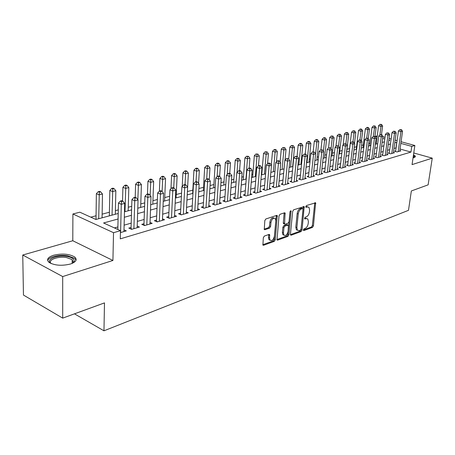 <?xml version="1.0" encoding="UTF-8"?>
<svg xmlns="http://www.w3.org/2000/svg" width="455" height="455" viewBox="0 0 455 455"><rect width="100%" height="100%" fill="white"/><g stroke="black" fill="none" stroke-linecap="round" stroke-linejoin="round"><path stroke-width="0.68" d="M303.366 229.9L303.849 230.56L312.5 227.398L313.432 225.885L315.634 202.788L306.448 205.552L305.777 206.633L305.908 207.235L307.404 206.94L309.008 207.321L309.616 210.073L309.417 211.95C309.008 214.424 307.989 216.057 306.369 216.853L305.237 217.245L304.566 218.326L304.691 218.912L306.187 218.599L307.819 218.986L308.393 221.653L308.2 223.513C307.79 225.964 306.778 227.597 305.163 228.416L304.031 228.825L303.366 229.9M70.44 264.019C76.104 261.983 77.532 259.646 74.722 257.001C69.308 253.867 62.255 253.281 53.565 255.249C47.633 257.263 46.148 259.663 49.112 262.438C54.714 265.544 61.823 266.073 70.44 264.019M413.055 157.834L414.249 157.572L415.415 156.15L413.498 154.808M264.361 236.077L263.326 237.715L262.91 245.097L263.559 245.273L274.285 241.36L275.292 239.751L277.254 215.568L276.657 215.403L265.851 218.98L264.804 220.618L264.275 229.519L264.918 229.701L269.565 228.097L270.6 226.471L270.952 222.501C271.897 218.855 273.347 217.558 275.315 218.61L275.81 220.863L274.405 236.247C273.438 239.916 271.971 241.201 270.014 240.109L269.57 237.982L269.627 234.609L269.002 234.433L264.361 236.077M62.699 318.13L23.455 295.056L22.75 255.022L62.693 276.566L62.699 318.13L104.485 302.893L103.968 330.808L408.488 210.324L411.348 190.969L428.127 184.849L432.25 158.147L412.059 164.613L414.858 145.498L411.781 146.391L410.956 152.072L120.285 238.858L120.49 230.679L113.522 232.693L72.902 213.981L79.858 212.201L95.886 219.486L118.203 213.48M62.693 276.566L112.92 260.47L113.522 232.693M290.432 234.245L290.597 235.053L291.16 235.195L301.102 231.561L302.057 230.02L304.19 206.593L293.668 209.778L292.679 211.347L290.432 234.245M287.947 236.367L277.624 240.138L277.021 239.978L279.012 215.892L280.03 214.288L284.512 212.809L285.086 212.957L284.557 224.07L285.131 224.224L288.049 223.206L289.044 221.63L289.989 211.871L291.069 210.864L288.931 234.791L287.947 236.367L286.877 235.952L276.868 239.597M432.25 158.147L413.766 152.977M395.668 150.929L394.553 151.248L397.061 151.959L400.855 150.855L399.837 150.565M389.252 152.783L388.115 153.113L390.635 153.83L394.508 152.704L393.467 152.408M382.7 154.677L381.54 155.013L384.071 155.746L388.03 154.592L386.966 154.29M376.006 156.611L374.818 156.958L377.366 157.703L381.404 156.526L380.317 156.207M369.164 158.59L367.953 158.943L370.507 159.699L374.641 158.494L373.527 158.169M362.169 160.615L360.929 160.973L363.5 161.741L367.725 160.513L366.588 160.171M355.019 162.68L353.751 163.049L356.339 163.828L360.656 162.571L359.49 162.225M347.711 164.795L346.414 165.171L349.008 165.967L353.427 164.682L352.233 164.318M340.232 166.957L338.901 167.343L341.512 168.151L346.033 166.837L344.81 166.456M332.577 169.169L331.223 169.561L333.839 170.386L338.463 169.044L337.212 168.651M324.745 171.433L323.357 171.836L325.99 172.678L330.722 171.296L329.443 170.892M316.731 173.753L315.304 174.163L317.954 175.021L322.8 173.611L321.48 173.184M308.518 176.125L307.062 176.546L309.718 177.422L314.684 175.971L313.336 175.533M300.112 178.559L298.616 178.991L301.29 179.879L306.374 178.4L304.986 177.939M291.496 181.05L289.966 181.494L292.645 182.398L297.854 180.88L296.433 180.402M282.663 183.604L281.099 184.059L283.789 184.98L289.13 183.422L287.668 182.927M273.614 186.22L272.005 186.686L274.706 187.625L280.183 186.032L278.688 185.515M264.327 188.905L262.677 189.382L265.396 190.344L271.009 188.706L269.468 188.165M254.806 191.657L253.111 192.146L255.835 193.13L261.602 191.447L260.015 190.884M245.035 194.484L243.294 194.985L246.03 195.986L251.945 194.262L250.318 193.671M235.002 197.385L233.216 197.902L235.957 198.926L242.032 197.151L240.359 196.537M224.696 200.365L222.865 200.894L225.617 201.94L231.857 200.12L230.133 199.472M214.112 203.425L212.229 203.971L214.993 205.034L221.403 203.169L219.623 202.486M203.237 206.57L201.303 207.127L204.073 208.219L210.659 206.297L208.828 205.586M192.055 209.8L190.065 210.375L192.846 211.495L199.62 209.516L197.732 208.765M180.555 213.128L178.514 213.719L181.295 214.862L188.262 212.826L186.317 212.041M168.725 216.546L166.621 217.154L169.408 218.326L176.58 216.233L174.572 215.403M156.548 220.066L154.381 220.698L157.18 221.892L164.562 219.737L162.486 218.861M144.013 223.695L141.778 224.338L144.576 225.566L152.18 223.348L150.036 222.421M131.097 227.426L128.799 228.091L131.597 229.348L139.435 227.062L137.217 226.084M410.956 152.072L400.053 149.024M396.089 147.915L394.019 148.438M389.679 149.672L387.506 150.286M383.121 151.538L380.852 152.18M376.421 153.437L374.055 154.114M369.574 155.388L367.105 156.088M362.578 157.373L360.002 158.107M355.423 159.409L352.733 160.171M348.103 161.491L345.305 162.287M340.619 163.618L337.695 164.448M332.958 165.791L329.915 166.661M325.12 168.02L321.947 168.924M317.095 170.301L313.785 171.245M308.882 172.638L305.43 173.622M300.465 175.033L296.865 176.057M291.837 177.484L288.089 178.548M282.999 179.992L279.086 181.107M273.938 182.569L269.855 183.729M264.645 185.213L260.391 186.425M255.107 187.921L250.671 189.183M245.325 190.708L240.695 192.021M235.28 193.563L230.452 194.933M224.963 196.492L219.93 197.925M214.368 199.506L209.112 200.996M203.476 202.6L197.993 204.158M192.277 205.785L186.561 207.406M180.76 209.055L174.794 210.756M168.913 212.422L162.685 214.197M156.719 215.892L150.213 217.74M144.161 219.464L137.364 221.392M131.222 223.138L124.124 225.157M117.891 226.931L114.421 227.915M123.999 229.855L126.297 230.895L120.438 232.602M370 143.154L368.704 143.501M363.346 144.923L361.583 145.39M356.544 146.726L354.291 147.323M349.599 148.563L346.949 149.268M342.137 150.542L339.743 151.179M334.459 152.579L332.377 153.13M326.593 154.666L324.847 155.127M318.54 156.799L317.146 157.168M310.293 158.983L309.269 159.256M301.847 161.224L301.204 161.394M262.006 171.785L261.602 171.888M252.855 174.208L251.843 174.475M243.482 176.694L241.821 177.131M233.87 179.242L231.527 179.862M224.008 181.858L220.948 182.665M213.89 184.537L210.073 185.549M203.504 187.289L198.898 188.512M192.846 190.116L187.403 191.561M181.562 193.108L176.227 194.518M169.647 196.264L164.738 197.567M157.379 199.518L152.925 200.695M144.736 202.867L140.777 203.92M131.717 206.32L128.27 207.235M118.289 209.88L115.399 210.648M109.405 212.235L102.136 214.157M96.056 215.772L90.79 217.166M376.393 142.409L375.602 142.188M74.466 313.842L103.968 330.808M112.92 260.47L72.789 240.746L22.75 255.022M72.789 240.746L72.902 213.981M375.307 136.887L375.375 136.392L377.24 135.914M118.078 218.986L103.569 222.984L120.49 230.679M396.868 142.296L394.792 142.802M390.447 143.996L388.274 144.593M383.884 145.805L381.614 146.43M377.178 147.653L374.812 148.302M370.325 149.536L367.85 150.218M363.317 151.469L360.735 152.175M356.151 153.437L353.461 154.182M348.826 155.456L346.016 156.23M341.33 157.521L338.401 158.329M333.657 159.631L330.609 160.473M325.808 161.792L322.623 162.668M317.772 164.005L314.45 164.92M309.536 166.274L306.078 167.224M301.108 168.595L297.502 169.59M292.468 170.972L288.709 172.007M283.613 173.412L279.688 174.493M274.53 175.914L270.441 177.035M265.219 178.474L260.954 179.651M255.664 181.107L251.217 182.33M245.859 183.809L241.218 185.083M235.787 186.578L230.952 187.909M225.447 189.422L220.402 190.816M214.828 192.351L209.562 193.802M203.908 195.354L198.414 196.867M192.681 198.448L186.948 200.024M181.136 201.628L175.152 203.271M169.254 204.898L163.004 206.615M157.026 208.265L150.497 210.062M144.428 211.734L137.615 213.611M131.455 215.306L124.329 217.268M411.781 146.391L400.849 143.388M382.9 136.767L385.015 137.347M389.105 138.462L391.129 139.014M395.162 140.117L397.096 140.646M401.077 141.732L414.858 145.498M388.809 140.652L389.861 140.373L388.883 140.1M384.793 138.98L382.683 138.4M377.115 136.87L375.375 136.392M124.471 211.797L131.614 209.874M137.785 208.214L144.616 206.371M150.696 204.739L157.237 202.975M163.231 201.366L169.493 199.677M175.397 198.09L181.397 196.475M186.834 171.16L185.765 170.773L184.65 171.035L185.72 171.427L186.834 171.16L188.376 173.156L187.227 194.905L192.965 193.364M198.704 191.817L204.21 190.338M209.874 188.814L215.147 187.392M220.732 185.89L225.788 184.525M231.299 183.046L236.145 181.738M241.582 180.277L246.229 179.025M251.592 177.581L256.046 176.386M261.346 174.959L265.618 173.81M270.85 172.399L274.939 171.296M280.109 169.908L284.034 168.85M289.135 167.48L292.901 166.467M297.94 165.108L301.551 164.136M306.534 162.799L309.997 161.866M314.917 160.541L318.238 159.648M323.096 158.34L326.28 157.481M331.086 156.19L334.141 155.365M338.89 154.086L341.819 153.301M346.517 152.038L349.321 151.282M353.967 150.031L356.657 149.308M361.247 148.074L363.829 147.374M368.368 146.157L370.842 145.492M375.329 144.28L377.701 143.643M382.143 142.449L384.412 141.835M395.969 147.881L396.749 142.261M306.664 218.502L305.123 218.212L306.187 218.599M304.56 218.406L305.123 218.212M307.847 206.849L306.334 206.559L307.404 206.94M305.771 206.746L306.334 206.559M303.36 229.951L311.447 227.005L312.38 225.492L314.752 202.811M290.438 234.655L300.044 231.163L301 229.616L303.292 206.598M300.363 230.156L301.039 229.075L303.07 209.243L302.575 208.549L301.358 208.959C299.697 209.749 298.662 211.404 298.247 213.924L296.87 227.563L297.428 230.179L299.157 230.594L300.363 230.156M302.643 208.532L301.5 208.168L302.575 208.549M297.547 230.304L296.364 229.769L295.807 227.159L297.172 213.537C297.587 211.012 298.622 209.357 300.283 208.572L301.5 208.168M283.948 223.843L283.476 223.661L283.3 222.831L284.165 212.923M290.085 211.461L287.861 234.382L288.931 234.791M283.454 232.943L283.909 235.104C285.786 236.094 287.185 234.814 288.106 231.276L288.442 225.14L284.961 226.016L283.96 227.608L283.454 232.943L282.379 232.528L282.839 234.689L283.971 235.184M287.987 224.969L286.804 224.588L287.879 224.998M282.379 232.528L282.885 227.193L283.886 225.606L286.804 224.588M286.877 235.952L287.861 234.382M270.122 240.24L268.933 239.683L268.49 237.55L268.7 234.541M274.126 218.081C272.158 217.234 270.736 218.571 269.866 222.085L270.952 222.501M264.127 229.172L268.484 227.676L269.514 226.055L269.866 222.085M262.768 244.733L273.21 240.934L274.223 239.324L276.327 215.516M381.483 134.623L382.621 126.007L381.011 126.399L378.56 125.751L376.177 144.053M380.954 124.607L381.597 124.448L379.971 124.346L380.954 124.607L381.011 126.399L379.891 134.902M381.597 124.448L382.621 126.007M378.56 125.751L379.971 124.346M398.171 151.634L400.963 131.683L402.55 131.268L399.752 151.174M395.583 151.538L398.432 131.012L400.963 131.683L400.889 129.851L401.526 129.692L399.877 129.59L400.889 129.851M399.877 129.59L398.432 131.012M402.55 131.268L401.526 129.692M413.294 156.179L414.056 157.629M413.561 157.743L413.168 157.049M415.261 157.06L413.367 155.69M51.159 263.576C44.903 259.794 56.733 254.584 66.868 256.427C72.243 257.416 74.654 259.111 74.108 261.511L72.618 263.195M72.555 263.229L73.204 262.279L72.169 259.6L66.504 257.558C57.813 255.994 47.201 260.078 51.222 263.604M76.025 260.26L74.631 258.309L67.585 255.773C59.224 254.334 48.264 257.001 47.701 260.732M374.977 136.466L376.126 127.582L374.482 127.98L372.019 127.326L369.665 145.805M374.431 126.171L375.085 126.012L373.447 125.91L374.431 126.171L374.482 127.98L373.401 136.358M375.085 126.012L376.126 127.582M372.019 127.326L373.447 125.91M368.294 138.65L369.494 129.192L367.811 129.601L365.342 128.93L363.01 147.596M367.765 127.77L368.436 127.605L367.452 127.337L366.775 127.502L367.765 127.77L367.811 129.601L366.747 138.058M368.436 127.605L369.494 129.192M365.342 128.93L366.775 127.502M361.463 140.953L362.72 130.835L361.003 131.256L358.517 130.574L356.214 149.428M360.963 129.402L361.645 129.237L360.656 128.964L359.968 129.129L360.963 129.402L361.003 131.256L359.945 139.844M361.645 129.237L362.72 130.835M358.517 130.574L359.968 129.129M354.49 143.319L355.799 132.519L354.041 132.945L351.55 132.251L349.275 151.293M354.007 131.068L354.707 130.898L353.006 130.79L354.007 131.068L354.041 132.945L352.978 141.812M354.707 130.898L355.799 132.519M351.55 132.251L353.006 130.79M391.772 153.5L394.536 133.349L396.157 132.928L393.382 153.034M389.167 153.415L391.994 132.667L394.536 133.349L394.468 131.501L395.116 131.336L393.45 131.233L394.468 131.501M393.45 131.233L391.994 132.667M396.157 132.928L395.116 131.336M385.231 155.405L387.973 135.055L389.622 134.623L386.881 154.927M382.615 155.326L385.413 134.362L387.973 135.055L387.905 133.184L388.57 133.014L386.881 132.911L387.905 133.184M386.881 132.911L385.413 134.362M389.622 134.623L388.57 133.014M378.549 157.356L381.262 136.796L382.951 136.358L380.232 156.867M375.915 157.276L378.691 136.09L381.262 136.796L381.199 134.907L381.876 134.731L380.17 134.623L381.199 134.907M380.17 134.623L378.691 136.09M382.951 136.358L381.876 134.731M371.718 159.347L374.402 138.576L376.131 138.127L373.441 158.846M369.073 159.278L371.82 137.859L374.402 138.576L374.346 136.665L375.039 136.483L373.31 136.381L374.346 136.665M373.31 136.381L371.82 137.859M376.131 138.127L375.039 136.483M346.625 152.01L348.723 134.236L346.932 134.669L344.424 133.969L343.144 144.946M346.903 132.769L347.62 132.598L345.897 132.49L346.903 132.769L346.932 134.669L345.857 143.837M347.62 132.598L348.723 134.236M344.424 133.969L345.897 132.49M364.739 161.383L367.39 140.396L369.159 139.941L366.497 160.871M362.083 161.32L364.791 139.668L367.39 140.396L367.339 138.462L368.049 138.28L366.303 138.172L367.339 138.462M366.303 138.172L364.791 139.668M369.159 139.941L368.049 138.28M339.424 153.944L341.495 135.988L339.663 136.432L337.144 135.721L335.926 146.453M339.635 134.515L340.368 134.339L338.628 134.231L339.635 134.515L339.663 136.432L338.56 146.032M340.368 134.339L341.495 135.988M337.144 135.721L338.628 134.231M357.602 163.464L360.218 142.261L362.026 141.789L359.399 162.935M354.934 163.408L357.607 141.522L360.218 142.261L360.178 140.299L360.9 140.112L359.132 140.004L360.178 140.299M359.132 140.004L357.607 141.522M362.026 141.789L360.9 140.112M332.065 155.929L334.101 137.785L332.23 138.24L329.699 137.512L328.544 147.983M332.213 136.295L332.958 136.113L331.2 136.005L332.213 136.295L332.23 138.24L331.075 148.552M332.958 136.113L334.101 137.785M329.699 137.512L331.2 136.005M350.304 165.592L352.887 144.161L354.735 143.683L352.142 165.051M347.62 165.54L350.265 143.41L352.887 144.161L352.847 142.176L353.586 141.988L351.8 141.88L352.847 142.176M351.8 141.88L350.265 143.41M354.735 143.683L353.586 141.988M324.54 157.953L326.542 139.617L324.625 140.083L322.089 139.344L320.968 149.763M324.614 138.115L325.382 137.933L324.364 137.637L323.596 137.825L324.614 138.115L324.625 140.083L323.425 151.145M325.382 137.933L326.542 139.617M322.089 139.344L323.596 137.825M342.837 167.764L345.379 146.112L347.273 145.623L344.719 167.218M340.141 167.724L342.746 145.344L345.379 146.112L345.351 144.104L346.107 143.911L344.293 143.797L345.351 144.104M344.293 143.797L342.746 145.344M347.273 145.623L346.107 143.911M316.845 160.024L318.813 141.494L316.851 141.971L314.297 141.221L313.199 151.748M316.845 139.981L317.63 139.793L316.606 139.492L315.821 139.679L316.845 139.981L316.851 141.971L315.599 153.807M317.63 139.793L318.813 141.494M314.297 141.221L315.821 139.679M335.198 169.994L337.701 148.108L339.64 147.602L337.121 169.431M332.486 169.965L335.051 147.323L337.701 148.108L337.678 146.072L338.452 145.873L336.615 145.759L337.678 146.072M336.615 145.759L335.051 147.323M339.64 147.602L338.452 145.873M308.968 162.139L310.901 143.416L308.894 143.905L306.329 143.137L305.231 153.989M308.894 141.886L309.696 141.693L308.672 141.391L307.864 141.585L308.894 141.886L308.894 143.905L306.971 162.68M309.696 141.693L310.901 143.416M306.329 143.137L307.864 141.585M327.378 172.274L329.841 150.144L331.82 149.632L329.352 171.7M324.654 172.252L327.179 149.354L329.841 150.144L329.818 148.085L330.614 147.881L328.755 147.773L329.818 148.085M328.755 147.773L327.179 149.354M331.82 149.632L330.614 147.881M300.914 164.312L302.802 145.384L300.749 145.879L298.173 145.105L297.075 156.349M300.755 143.837L301.58 143.643L300.55 143.331L299.726 143.53L300.755 143.837L300.749 145.879L298.872 164.858M301.58 143.643L302.802 145.384M298.173 145.105L299.726 143.53M319.37 174.606L321.787 152.237L323.818 151.708L321.389 174.02M316.64 174.595L319.114 151.43L321.787 152.237L321.776 150.15L322.589 149.94L320.707 149.832L321.776 150.15M320.707 149.832L319.114 151.43M323.818 151.708L322.589 149.94M292.667 166.53L294.51 147.392L292.406 147.903L289.824 147.113L288.697 159.011M292.423 145.839L293.265 145.634L291.388 145.52L292.423 145.839L292.406 147.903L290.574 167.093M293.265 145.634L294.51 147.392M289.824 147.113L291.388 145.52M311.174 176.995L313.54 154.376L315.622 153.835L313.245 176.392M308.427 176.995L310.856 153.557L313.54 154.376L313.54 152.266L314.371 152.05L312.46 151.936L313.54 152.266M312.46 151.936L310.856 153.557M315.622 153.835L314.371 152.05M285.035 160.046L286.024 149.456L283.869 149.979L281.27 149.172L280.104 161.997M283.892 147.881L284.756 147.676L282.851 147.562L283.892 147.881L283.869 149.979L282.083 169.379M284.756 147.676L286.024 149.456M281.27 149.172L282.851 147.562M302.78 179.446L305.095 156.571L307.222 156.019L304.896 178.826M300.021 179.458L302.393 155.735L305.095 156.571L305.095 154.427L305.948 154.211L304.014 154.097L305.095 154.427M304.014 154.097L302.393 155.735M307.222 156.019L305.948 154.211M276.401 161.906L277.328 151.566L275.121 152.101L272.511 151.282L271.305 165.08M275.15 149.979L276.037 149.769L274.991 149.439L274.109 149.655L275.15 149.979L275.121 152.101L273.381 171.717M276.037 149.769L277.328 151.566M272.511 151.282L274.109 149.655M294.175 181.954L296.433 158.818L298.616 158.255L296.347 181.317M291.405 181.977L293.72 157.965L296.433 158.818L296.444 156.651L297.32 156.423L295.363 156.31L296.444 156.651M295.363 156.31L293.72 157.965M298.616 158.255L297.32 156.423M267.551 163.8L268.416 153.727L266.152 154.279L263.536 153.443L261.744 174.851M266.198 152.129L267.102 151.907L265.146 151.794L266.198 152.129L266.152 154.279L264.469 174.117M267.102 151.907L268.416 153.727M263.536 153.443L265.146 151.794M285.353 184.525L287.554 161.127L289.795 160.541L287.583 183.877M282.578 184.565L284.83 160.251L287.554 161.127L287.577 158.926L288.476 158.693L286.485 158.579L287.577 158.926M286.485 158.579L284.83 160.251M289.795 160.541L288.476 158.693M254.72 192.727L256.774 167.48L258.474 165.739L259.577 166.109L260.544 165.859L259.447 165.489L258.474 165.739L259.282 155.946L256.967 156.509L254.339 155.655L252.61 177.308M257.018 154.33L257.945 154.108L255.966 153.989L257.018 154.33L256.967 156.509L255.34 176.574M257.945 154.108L259.282 155.946M254.339 155.655L255.966 153.989M276.316 187.159L278.449 163.487L280.746 162.89L278.596 186.493M273.523 187.215L275.719 162.6L278.449 163.487L278.483 161.258L279.404 161.019L278.306 160.666L277.385 160.905L278.483 161.258M277.385 160.905L275.719 162.6M280.746 162.89L279.404 161.019M249.147 168.123L249.92 158.221L247.543 158.795L244.909 157.925L243.243 179.827M247.605 156.588L248.555 156.355L246.547 156.241L247.605 156.588L245.979 179.094M248.555 156.355L249.92 158.221M244.909 157.925L246.547 156.241M267.039 189.86L269.11 165.916L271.47 165.301L269.383 189.183M264.241 189.934L266.368 165.006L269.11 165.916L269.15 163.652L270.094 163.408L268.996 163.049L268.052 163.288L269.15 163.652M268.052 163.288L266.368 165.006M271.47 165.301L270.094 163.408M239.575 170.574L240.32 160.547L237.88 161.138L235.235 160.257L233.637 182.415M237.948 158.903L238.926 158.664L237.868 158.317L236.89 158.55L237.948 158.903L237.061 172.36M238.926 158.664L240.32 160.547M235.235 160.257L236.89 158.55M257.53 192.636L259.526 168.401L261.949 167.776L259.93 191.936M259.577 166.109L259.526 168.401L256.774 167.48M261.949 167.776L260.544 165.859M229.735 173.395L230.469 162.941L227.966 163.55L225.316 162.645L223.792 185.066M228.046 161.275L229.047 161.036L227.989 160.678L226.988 160.916L228.046 161.275L227.21 174.481M229.047 161.036L230.469 162.941M225.316 162.645L226.988 160.916M247.765 195.485L249.687 170.955L252.172 170.312L250.227 194.763M244.944 195.593L246.923 170.011L249.687 170.955L249.749 168.629L250.745 168.373L249.636 167.997L248.64 168.253L249.749 168.629M248.64 168.253L246.923 170.011M252.172 170.312L250.745 168.373M219.64 176.307L220.356 165.393L217.791 166.018L215.13 165.097L213.685 187.784M217.882 163.715L218.912 163.47L217.848 163.1L216.819 163.345L217.882 163.715L217.103 176.642M218.912 163.47L220.356 165.393M215.13 165.097L216.819 163.345M237.743 198.403L239.586 173.577L242.14 172.917L240.274 197.669M235.997 198.915L234.917 198.511L236.81 172.616L239.586 173.577L239.66 171.216L240.678 170.955L239.569 170.574L238.545 170.835L239.66 171.216M238.545 170.835L236.81 172.616M242.14 172.917L240.678 170.955M209.255 179.731L209.982 167.912L207.344 168.555L204.676 167.611L203.311 190.577M207.446 166.217L208.504 165.961L207.435 165.592L206.382 165.842L207.446 166.217L206.712 178.974M208.504 165.961L209.982 167.912M204.676 167.611L206.382 165.842M227.449 201.406L229.206 176.273L231.828 175.59L230.048 200.649M224.616 201.559L226.425 175.289L229.206 176.273L229.292 173.878L230.338 173.605L229.229 173.219L228.177 173.486L229.292 173.878M228.177 173.486L226.425 175.289M231.828 175.59L230.338 173.605M198.59 183.342L199.324 170.5L196.617 171.16L193.938 170.198L192.658 193.443M196.731 168.788L197.817 168.526L196.748 168.145L195.661 168.407L196.731 168.788L196.02 181.71M197.817 168.526L199.324 170.5M193.938 170.198L195.661 168.407M216.87 204.488L218.542 179.042L221.238 178.343L219.543 203.709M214.032 204.665L215.75 178.036L218.542 179.042L218.639 176.608L219.719 176.335L218.599 175.937L217.518 176.21L218.639 176.608M217.518 176.21L215.75 178.036M221.238 178.343L219.719 176.335M188.376 173.156L185.589 173.833L182.91 172.855L182.227 186.396M185.72 171.427L185.037 184.611M182.91 172.855L184.65 171.035M206.007 207.656L207.577 181.886L210.346 181.17L208.748 206.854M203.157 207.861L204.773 180.862L207.577 181.886L207.685 179.418L208.794 179.133L207.673 178.73L206.564 179.014L207.685 179.418M206.564 179.014L204.773 180.862M210.346 181.17L208.794 179.133M176.062 197.908L177.12 175.892L174.259 176.585L171.575 175.579L170.972 188.751M174.407 174.14L175.55 173.867L174.475 173.469L173.332 173.742L174.407 174.14L173.73 187.881M175.55 173.867L177.12 175.892M171.575 175.579L173.332 173.742M194.831 210.915L196.304 184.815L199.154 184.076L197.652 210.091M191.976 211.143L193.494 183.769L196.304 184.815L196.423 182.307L197.567 182.017L196.441 181.602L195.303 181.892L196.423 182.307M195.303 181.892L193.494 183.769M199.154 184.076L197.567 182.017M164.591 200.996L165.557 178.696L162.611 179.412L159.921 178.388L159.398 191.151M162.771 176.932L163.948 176.648L162.873 176.244L161.696 176.523L162.771 176.932L162.105 191.458M163.948 176.648L165.557 178.696M159.921 178.388L161.696 176.523M183.342 214.265L184.702 187.83L187.631 187.068L186.243 213.418M180.476 214.527L181.886 186.755L184.702 187.83L184.838 185.282L186.015 184.98L184.884 184.554L183.712 184.855L184.838 185.282M183.712 184.855L181.886 186.755M187.631 187.068L186.015 184.98M152.795 204.17L153.659 181.585L150.628 182.319L147.938 181.272L147.477 194.12M150.804 179.799L152.015 179.509L150.935 179.094L149.723 179.384L150.804 179.799L150.144 195.502M152.015 179.509L153.659 181.585M147.938 181.272L149.723 179.384M171.518 217.712L172.763 190.929L175.778 190.144L174.504 216.842M168.646 218.002L169.937 189.832L172.763 190.929L172.911 188.342L174.123 188.029L172.991 187.596L171.785 187.904L172.911 188.342M171.785 187.904L169.937 189.832M175.778 190.144L174.123 188.029M140.658 207.44L141.414 184.559L138.303 185.316L135.601 184.241L135.203 197.299M138.491 182.756L139.736 182.455L138.656 182.028L137.41 182.33L138.491 182.756L137.842 199.688M139.736 182.455L141.414 184.559M135.601 184.241L137.41 182.33M159.341 221.261L160.467 194.12L163.573 193.312L162.418 220.362M156.469 221.585L157.64 192.994L160.467 194.12L160.638 191.492L161.878 191.174L160.746 190.725L159.506 191.043L160.638 191.492M159.506 191.043L157.64 192.994M163.573 193.312L161.878 191.174M128.173 210.801L128.816 187.614L125.608 188.393L122.907 187.295L122.56 201.042M125.813 185.794L127.099 185.486L126.018 185.054L124.733 185.361L125.813 185.794L124.994 211.655M127.099 185.486L128.816 187.614M122.907 187.295L124.733 185.361M146.811 224.912L147.801 197.407L151.003 196.577L149.979 223.991M143.928 225.282L144.969 196.259L147.801 197.407L147.989 194.734L149.268 194.404L148.137 193.949L146.851 194.279L147.989 194.734M146.851 194.279L144.969 196.259M151.003 196.577L149.268 194.404M115.314 214.26L115.843 190.764L112.539 191.566L109.837 190.446L109.331 215.869M112.76 188.927L114.086 188.609L113.005 188.165L111.68 188.478L112.76 188.927L112.044 215.141M114.086 188.609L115.843 190.764M109.837 190.446L111.68 188.478M133.895 228.677L134.748 200.797L138.047 199.938L137.16 227.727M131.012 229.087L131.91 199.62L134.748 200.797L134.953 198.079L136.272 197.743L135.141 197.271L133.815 197.612L134.953 198.079M133.815 197.612L131.91 199.62M138.047 199.938L136.272 197.743M102.079 217.82L102.477 194.012L99.071 194.837L96.369 193.688L96.005 219.458M99.315 192.152L100.674 191.822L99.594 191.367L98.234 191.691L99.315 192.152L98.707 218.73M100.674 191.822L102.477 194.012M96.369 193.688L98.234 191.691M120.586 232.556L121.292 204.289L124.693 203.408L123.953 231.578M117.828 229.468L118.454 203.084L121.292 204.289L121.513 201.525L122.878 201.178L121.741 200.7L120.376 201.047L121.513 201.525M120.376 201.047L118.454 203.084M124.693 203.408L122.878 201.178M303.434 230.401L303.849 230.56M305.868 207.179L306.266 207.321M304.645 218.849L305.055 218.997M314.763 203.283L315.827 203.658M312.38 225.492L313.432 225.885M311.447 227.005L312.5 227.398M303.309 207.076L304.384 207.457M301 229.616L302.057 230.02M300.044 231.163L301.102 231.561M290.535 234.951L291.16 235.195M300.283 208.572L301.358 208.959M297.172 213.537L298.247 213.924M295.807 227.159L296.87 227.563M276.953 239.876L277.624 240.138M284.193 213.412L285.274 213.81M283.3 222.831L284.375 223.24M290.262 211.12L291.206 211.467M283.886 225.606L284.961 226.016M282.885 227.193L283.96 227.608M268.717 234.985L269.798 235.411M268.49 237.55L269.57 237.982M269.514 226.055L270.6 226.471M268.484 227.676L269.565 228.097M264.219 229.428L264.918 229.701M276.356 216.011L277.442 216.415M274.223 239.324L275.292 239.751M273.21 240.934L274.285 241.36M262.848 244.983L263.559 245.273M225.697 201.918L224.616 201.502M215.124 205L214.038 204.579M204.255 208.168L203.169 207.736M193.079 211.421L191.993 210.983M181.59 214.771L180.499 214.328M169.766 218.218L168.674 217.763M157.601 221.767L156.503 221.301M145.071 225.418L143.968 224.941M132.16 229.183L131.063 228.689M315.252 202.651L315.634 202.788M303.775 206.445L304.19 206.593M296.364 229.769L297.428 230.179M284.608 212.781L285.086 212.957M283.476 223.661L284.557 224.07M290.751 210.75L291.069 210.864M282.839 234.689L283.909 235.104M269.115 234.405L269.627 234.609M268.933 239.683L270.014 240.109M276.754 215.38L277.254 215.568M413.419 157.771L413.476 157.407M73.204 262.279L74.108 261.511M72.152 263.405L72.169 259.6"/></g></svg>
